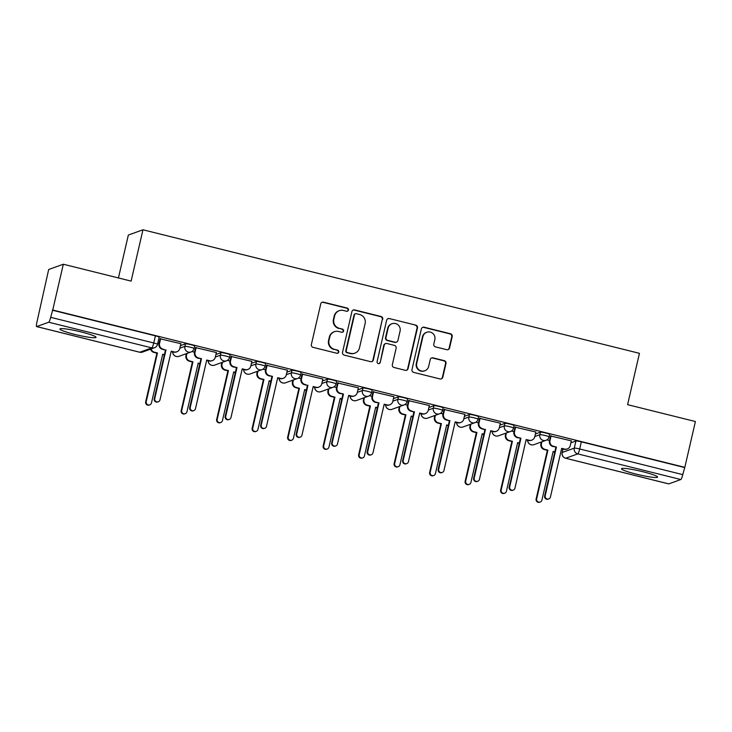 <?xml version="1.0" encoding="UTF-8"?>
<svg xmlns="http://www.w3.org/2000/svg" width="732" height="732" viewBox="0 0 732 732"><rect width="100%" height="100%" fill="white"/><g stroke="black" fill="none" stroke-linecap="round" stroke-linejoin="round"><path stroke-width="1.1" d="M348.441 310.048A1.629 1.601 70.2 0 0 347.243 308.081L323.517 302.179A2.333 2.288 70.2 0 0 320.753 303.881L311.365 344.543A2.333 2.288 70.2 0 0 313.086 347.352L336.812 353.263A1.629 1.601 70.2 0 0 338.742 352.074A1.629 1.601 70.2 0 0 337.543 350.097L334.469 349.338A7.457 7.32 70.2 0 1 328.988 340.325L329.775 336.94A7.457 7.32 70.2 0 1 338.587 331.486L341.661 332.255A1.629 1.601 70.2 0 0 343.592 331.056A1.629 1.601 70.2 0 0 342.393 329.089L339.319 328.329A7.457 7.32 70.2 0 1 333.847 319.317L334.625 315.931A7.457 7.32 70.2 0 1 343.445 310.478L346.51 311.246A1.629 1.601 70.2 0 0 348.441 310.048M347.215 311.256A1.629 1.601 70.2 0 0 346.812 308.236L323.087 302.325A2.333 2.288 70.2 0 0 321.988 302.325M337.507 353.282A1.629 1.601 70.2 0 0 337.113 350.253L334.469 349.338M342.366 332.264A1.629 1.601 70.2 0 0 341.963 329.244L339.319 328.329M642.861 471.728A18.529 1.94 -167 0 0 621.486 468.764A18.529 1.94 -167 0 0 636.209 474.126A18.529 1.94 -167 0 0 657.592 477.099A18.529 1.94 -167 0 0 642.861 471.728M81.307 331.98A18.529 1.94 -167 0 0 59.933 329.016A18.529 1.94 -167 0 0 74.664 334.378A18.529 1.94 -167 0 0 96.038 337.342A18.529 1.94 -167 0 0 81.307 331.98M446.804 349.695A2.333 2.288 70.2 0 0 449.558 347.993L452.193 336.592A2.333 2.288 70.2 0 0 450.482 333.774L424.13 327.213A2.333 2.288 70.2 0 0 421.376 328.915L411.988 369.578A2.333 2.288 70.2 0 0 413.699 372.396L440.051 378.956A2.333 2.288 70.2 0 0 442.805 377.255L445.989 363.475A2.333 2.288 70.2 0 0 444.278 360.656L432.996 357.847A2.333 2.288 70.2 0 0 430.242 359.549L428.659 366.384A6.24 6.121 70.2 0 1 418.622 369.514A6.24 6.121 70.2 0 1 416.718 363.411L422.895 336.638A6.24 6.121 70.2 0 1 432.932 333.518A6.24 6.121 70.2 0 1 434.845 339.611L433.811 344.077A2.333 2.288 70.2 0 0 435.522 346.895L446.804 349.695M48.751 322.226L36.682 326.573A4.749 0.759 -76 0 1 36.6 326.582A4.749 0.759 -76 0 1 36.893 322.281L48.687 269.495L63.318 264.234L131.12 281.106L142.969 229.784L639.448 353.336L627.599 404.659L695.4 421.531L684.823 467.336L52.741 310.029L50.664 317.322L153.738 342.969A4.749 0.494 13 0 1 157.517 344.342L159.164 337.214A4.749 0.494 13 0 0 155.385 335.832L153.738 342.969A4.749 0.759 -76 0 1 151.826 347.883L48.751 322.226A4.749 0.759 -76 0 0 50.664 317.322M63.318 264.234L52.741 310.029M382.735 319.298A2.333 2.288 70.2 0 0 381.024 316.489L354.672 309.929A2.333 2.288 70.2 0 0 351.909 311.631L342.521 352.293A2.333 2.288 70.2 0 0 344.241 355.112L370.593 361.672A2.333 2.288 70.2 0 0 373.347 359.961L382.305 319.454A2.333 2.288 70.2 0 0 380.594 316.645L354.242 310.084A2.333 2.288 70.2 0 0 353.144 310.084M389.397 318.576L415.749 325.127A2.333 2.288 70.2 0 1 417.46 327.945L408.072 368.608A2.333 2.288 70.2 0 1 405.318 370.31L394.045 367.501A2.333 2.288 70.2 0 1 392.334 364.692L396.14 348.194A2.333 2.288 70.2 0 0 394.429 345.385L386.944 343.518A2.333 2.288 70.2 0 0 384.19 345.22L380.228 362.395A1.629 1.601 70.2 0 1 377.602 363.209A1.629 1.601 70.2 0 1 377.099 361.617L386.642 320.277A2.333 2.288 70.2 0 1 389.397 318.576L415.749 325.127M570.887 442.823L575.928 441.012L574.272 448.149A4.749 0.494 13 0 1 579.68 448.972L682.755 474.62A4.749 0.759 104 0 1 680.833 479.533L668.774 483.879A4.749 0.759 104 0 1 668.682 483.889A4.749 0.759 104 0 1 668.618 483.843M118.438 277.95L128.347 235.045L142.969 229.784M684.823 467.336L682.755 474.62M180.895 343.692L160.107 338.797M216.388 352.522L195.6 347.636M251.89 361.361L231.092 356.466M287.383 370.191L266.585 365.305M322.876 379.03L302.087 374.134M358.369 387.859L337.58 382.964M393.871 396.689L373.073 391.803M429.364 405.528L408.566 400.633M464.857 414.358L444.068 409.472M500.349 423.197L479.561 418.301M535.851 432.026L515.053 427.14M571.344 440.856L550.546 435.97M535.394 433.994L540.426 432.182L539.841 434.707A4.749 0.494 13 0 1 544.883 435.449A4.749 0.494 13 0 1 549.027 436.913L549.604 434.378A4.749 0.494 -167 0 0 545.459 432.914A4.749 0.494 -167 0 0 540.426 432.182M499.901 425.155L504.934 423.343L504.348 425.878A4.749 0.494 13 0 1 509.381 426.61A4.749 0.494 13 0 1 513.525 428.074L514.111 425.548A4.749 0.494 -167 0 0 509.966 424.084A4.749 0.494 -167 0 0 504.934 423.343M464.399 416.325L469.441 414.513L468.855 417.039A4.749 0.494 13 0 1 473.888 417.78A4.749 0.494 13 0 1 478.033 419.244L478.618 416.709A4.749 0.494 -167 0 0 474.473 415.245A4.749 0.494 -167 0 0 469.441 414.513M428.906 407.495L433.948 405.674L433.362 408.209A4.749 0.494 13 0 1 438.395 408.941A4.749 0.494 13 0 1 442.54 410.414L443.125 407.88A4.749 0.494 -167 0 0 438.98 406.416A4.749 0.494 -167 0 0 433.948 405.674M393.413 398.656L398.446 396.845L397.86 399.379A4.749 0.494 13 0 1 402.902 400.111A4.749 0.494 13 0 1 407.047 401.575L407.623 399.041A4.749 0.494 -167 0 0 403.478 397.577A4.749 0.494 -167 0 0 398.446 396.845M357.921 389.827L362.953 388.015L362.367 390.54A4.749 0.494 13 0 1 367.4 391.281A4.749 0.494 13 0 1 371.545 392.745L372.13 390.211A4.749 0.494 -167 0 0 367.986 388.747A4.749 0.494 -167 0 0 362.953 388.015M322.419 380.988L327.46 379.176L326.875 381.711A4.749 0.494 13 0 1 331.907 382.443A4.749 0.494 13 0 1 336.052 383.907L336.638 381.381A4.749 0.494 -167 0 0 332.493 379.908A4.749 0.494 -167 0 0 327.46 379.176M286.926 372.158L291.967 370.346L291.382 372.872A4.749 0.494 13 0 1 296.414 373.613A4.749 0.494 13 0 1 300.559 375.077L301.145 372.542A4.749 0.494 -167 0 0 297 371.078A4.749 0.494 -167 0 0 291.967 370.346M251.433 363.328L256.465 361.507L255.88 364.042A4.749 0.494 13 0 1 260.921 364.774A4.749 0.494 13 0 1 265.066 366.247L265.643 363.713A4.749 0.494 -167 0 0 261.498 362.248A4.749 0.494 -167 0 0 256.465 361.507M215.94 354.489L220.972 352.678L220.387 355.212A4.749 0.494 13 0 1 225.419 355.944A4.749 0.494 13 0 1 229.564 357.408L230.15 354.874A4.749 0.494 -167 0 0 226.005 353.41A4.749 0.494 -167 0 0 220.972 352.678M180.438 345.66L185.48 343.839L184.894 346.373A4.749 0.494 13 0 1 189.927 347.105A4.749 0.494 13 0 1 194.072 348.578L194.657 346.044A4.749 0.494 -167 0 0 190.512 344.58A4.749 0.494 -167 0 0 185.48 343.839M159.054 343.345L157.819 343.034M684.402 467.492L581.327 441.835A4.749 0.494 -167 0 0 575.928 441.012M52.311 310.185L155.385 335.832M194.547 352.174L191.967 351.534M230.04 361.013L227.46 360.364M265.542 369.843L262.953 369.202M301.035 378.682L298.446 378.032M336.528 387.512L333.948 386.871M372.021 396.341L369.44 395.701M407.523 405.18L404.933 404.54M443.016 414.01L440.426 413.37M478.508 422.849L475.928 422.199M514.001 431.679L511.421 431.038M549.503 440.518L546.914 439.868M339.245 310.688L338.815 310.844A7.457 7.32 70.2 0 0 334.195 316.087L334.625 315.931M338.898 328.476A7.457 7.32 70.2 0 1 333.417 319.472L334.195 316.087M334.396 331.697L333.966 331.852A7.457 7.32 70.2 0 0 329.345 337.095L329.775 336.94M334.048 349.484A7.457 7.32 70.2 0 1 328.567 340.481L329.345 337.095M371.682 361.672A2.333 2.288 70.2 0 0 372.917 360.117L382.305 319.454M356.393 313.699A1.629 1.601 70.2 0 0 354.462 314.897L346.227 350.591A1.629 1.601 70.2 0 0 347.425 352.559L350.665 353.364A7.457 7.32 70.2 0 0 359.476 347.91L365.112 323.517A7.457 7.32 70.2 0 0 359.632 314.504L356.393 313.699M355.478 313.744L355.047 313.9A1.629 1.601 70.2 0 0 354.041 315.053L354.462 314.897M354.864 353.153L354.434 353.309A7.457 7.32 70.2 0 1 350.235 353.519L346.995 352.714A1.629 1.601 70.2 0 1 345.797 350.738L354.041 315.053M406.416 370.31A2.333 2.288 70.2 0 0 407.651 368.763L417.039 328.101A2.333 2.288 70.2 0 0 415.328 325.283M385.636 343.592L385.206 343.738A2.333 2.288 70.2 0 0 383.76 345.376L380.228 362.395M378.993 363.603A1.629 1.601 70.2 0 0 379.798 362.55M400.084 331.084A6.24 6.121 70.2 0 0 392.004 323.736A6.24 6.121 70.2 0 0 388.143 328.11L385.965 337.543A2.333 2.288 70.2 0 0 387.676 340.362L395.152 342.219A2.333 2.288 70.2 0 0 397.906 340.517L400.084 331.084M392.004 323.736L391.574 323.883A6.24 6.121 70.2 0 0 387.713 328.265L388.143 328.11M396.47 342.155L396.039 342.311A2.333 2.288 70.2 0 1 394.731 342.375L387.246 340.508A2.333 2.288 70.2 0 1 385.535 337.699L387.713 328.265M388.976 318.722A2.333 2.288 70.2 0 0 387.878 318.722M426.756 332.264L426.326 332.42A6.24 6.121 70.2 0 0 422.465 336.793L422.895 336.638M424.807 370.767L424.377 370.923A6.24 6.121 70.2 0 1 416.288 363.566L422.465 336.793M441.14 378.956A2.333 2.288 70.2 0 0 442.375 377.401L445.559 363.621A2.333 2.288 70.2 0 0 443.848 360.812L432.566 358.003A2.333 2.288 70.2 0 0 431.477 358.003M447.902 349.704A2.333 2.288 70.2 0 0 449.128 348.148L451.763 336.738A2.333 2.288 70.2 0 0 450.052 333.929L423.7 327.369A2.333 2.288 70.2 0 0 422.602 327.369M164.307 354.993L162.623 354.572M151.103 348.963A4.749 4.667 70.2 0 0 154.507 352.22L157.462 352.952L146.226 401.63A2.736 2.681 70.2 0 0 149.767 404.851A2.736 2.681 70.2 0 0 151.46 402.929L162.696 354.261L164.38 354.672M170.913 352.522A4.749 4.667 70.2 0 0 171.27 351.534M149.767 404.851L149.218 405.052A2.736 2.681 -109.8 0 1 145.677 401.831L156.913 353.153L153.958 352.421A4.749 4.667 -109.8 0 1 150.554 349.164M156.913 353.153L157.462 352.952M160.665 338.55L159.549 343.409A4.749 4.667 70.2 0 0 163.035 349.146L165.441 350.079L162.477 349.347A4.749 4.667 -109.8 0 1 158.99 343.61L160.125 338.696M165.99 349.878L154.754 398.556A2.736 2.681 70.2 0 0 158.295 401.777A2.736 2.681 70.2 0 0 159.988 399.864L171.224 351.186L174.189 351.918A4.749 4.667 70.2 0 0 176.86 351.79L176.302 351.982A4.749 4.667 -109.8 0 1 173.63 352.119L171.151 351.506M158.295 401.777L157.746 401.978A2.736 2.681 -109.8 0 1 154.205 398.757L165.441 350.079M176.86 351.79A4.749 4.667 70.2 0 0 179.798 348.45L180.923 343.592M199.799 363.822L198.125 363.411M186.944 353.455L186.514 355.313A4.749 4.667 70.2 0 0 190 361.05L192.964 361.791L181.719 410.46A2.736 2.681 70.2 0 0 185.269 413.69A2.736 2.681 70.2 0 0 186.953 411.768L198.198 363.09L199.873 363.511M206.415 361.361A4.749 4.667 70.2 0 0 206.763 360.364M185.269 413.69L184.711 413.882A2.736 2.681 -109.8 0 1 181.17 410.661L192.406 361.983L189.451 361.251A4.749 4.667 -109.8 0 1 185.965 355.514L186.514 355.313M186.386 353.657L185.965 355.514M192.406 361.983L192.964 361.791M235.292 372.661L233.618 372.24M222.436 362.294L222.006 364.152A4.749 4.667 70.2 0 0 225.502 369.889L228.457 370.621L217.221 419.299A2.736 2.681 70.2 0 0 220.762 422.52A2.736 2.681 70.2 0 0 222.455 420.598L233.691 371.92L235.365 372.341M241.908 370.191A4.749 4.667 70.2 0 0 242.255 369.202M220.762 422.52L220.204 422.721A2.736 2.681 -109.8 0 1 216.663 419.5L227.899 370.822L224.944 370.081A4.749 4.667 -109.8 0 1 221.457 364.353L222.006 364.152M221.888 362.486L221.457 364.353M227.899 370.822L228.457 370.621M196.167 347.389L195.041 352.248A4.749 4.667 70.2 0 0 198.528 357.975L201.492 358.717L197.979 358.177A4.749 4.667 -109.8 0 1 194.492 352.44L195.618 347.535M201.492 358.717L190.247 407.395A2.736 2.681 70.2 0 0 193.797 410.615A2.736 2.681 70.2 0 0 195.481 408.694L206.726 360.016L209.681 360.757A4.749 4.667 70.2 0 0 212.353 360.62L211.795 360.821A4.749 4.667 -109.8 0 1 209.123 360.949L206.644 360.336M193.797 410.615L193.239 410.817A2.736 2.681 -109.8 0 1 189.698 407.596L200.934 358.918M212.353 360.62A4.749 4.667 70.2 0 0 215.29 357.28L216.416 352.421M231.66 356.219L230.534 361.077A4.749 4.667 70.2 0 0 234.03 366.814L236.985 367.546L233.471 367.016A4.749 4.667 -109.8 0 1 229.985 361.279L231.12 356.365M236.985 367.546L225.749 416.224A2.736 2.681 70.2 0 0 229.29 419.445A2.736 2.681 70.2 0 0 230.983 417.524L242.219 368.855L245.174 369.587A4.749 4.667 70.2 0 0 247.846 369.45L247.297 369.651A4.749 4.667 -109.8 0 1 244.616 369.788L242.146 369.166M229.29 419.445L228.732 419.646A2.736 2.681 -109.8 0 1 225.191 416.426L236.427 367.748M247.846 369.45A4.749 4.667 70.2 0 0 250.792 366.119L251.909 361.26M270.794 381.491L269.111 381.079M257.938 371.124L257.508 372.981A4.749 4.667 70.2 0 0 260.995 378.719L263.95 379.45L252.714 428.128A2.736 2.681 70.2 0 0 256.255 431.349A2.736 2.681 70.2 0 0 257.948 429.437L269.184 380.759L270.867 381.171M277.401 379.02A4.749 4.667 70.2 0 0 277.757 378.032M256.255 431.349L255.706 431.551A2.736 2.681 -109.8 0 1 252.156 428.33L263.401 379.652L260.436 378.92A4.749 4.667 -109.8 0 1 256.95 373.183L257.508 372.981M257.38 371.325L256.95 373.183M263.401 379.652L263.95 379.45M306.287 390.33L304.603 389.909M293.431 379.954L293.001 381.82A4.749 4.667 70.2 0 0 296.487 387.548L299.443 388.289L288.207 436.967A2.736 2.681 70.2 0 0 291.748 440.188A2.736 2.681 70.2 0 0 293.44 438.267L304.677 389.589L306.36 390.01M312.893 387.859A4.749 4.667 70.2 0 0 313.25 386.862M291.748 440.188L291.199 440.39A2.736 2.681 -109.8 0 1 287.658 437.169L298.894 388.491L295.938 387.75A4.749 4.667 -109.8 0 1 292.443 382.012L293.001 381.82M292.873 380.155L292.443 382.012M298.894 388.491L299.443 388.289M341.78 399.16L340.106 398.739M328.924 388.793L328.494 390.65A4.749 4.667 70.2 0 0 331.98 396.387L334.945 397.119L323.7 445.797A2.736 2.681 70.2 0 0 327.25 449.018A2.736 2.681 70.2 0 0 328.933 447.096L340.179 398.428L341.853 398.839M348.395 396.689A4.749 4.667 70.2 0 0 348.743 395.701M327.25 449.018L326.692 449.219A2.736 2.681 -109.8 0 1 323.151 445.998L334.387 397.32L331.431 396.588A4.749 4.667 -109.8 0 1 327.945 390.851L328.494 390.65M328.366 388.994L327.945 390.851M334.387 397.32L334.945 397.119M267.153 365.048L266.036 369.907A4.749 4.667 70.2 0 0 269.522 375.644L272.478 376.385L268.964 375.845A4.749 4.667 -109.8 0 1 265.478 370.108L266.613 365.204M272.478 376.385L261.242 425.063A2.736 2.681 70.2 0 0 264.783 428.284A2.736 2.681 70.2 0 0 266.475 426.363L277.712 377.685L280.667 378.417A4.749 4.667 70.2 0 0 283.339 378.288L282.79 378.49A4.749 4.667 -109.8 0 1 280.118 378.618L277.638 378.005M264.783 428.284L264.225 428.476A2.736 2.681 -109.8 0 1 260.683 425.255L271.92 376.577M283.339 378.288A4.749 4.667 70.2 0 0 286.285 374.949L287.402 370.09M302.645 373.887L301.529 378.746A4.749 4.667 70.2 0 0 305.015 384.483L307.422 385.416L304.457 384.675A4.749 4.667 -109.8 0 1 300.971 378.947L302.106 374.034M307.971 385.215L296.735 433.893A2.736 2.681 70.2 0 0 300.276 437.114A2.736 2.681 70.2 0 0 301.968 435.192L313.204 386.514L316.169 387.255A4.749 4.667 70.2 0 0 318.841 387.118L318.283 387.32A4.749 4.667 -109.8 0 1 315.611 387.457L313.131 386.835M300.276 437.114L299.727 437.315A2.736 2.681 -109.8 0 1 296.185 434.094L307.422 385.416M318.841 387.118A4.749 4.667 70.2 0 0 321.778 383.788L322.904 378.929M338.147 382.717L337.022 387.576A4.749 4.667 70.2 0 0 340.508 393.313L343.473 394.045L339.959 393.514A4.749 4.667 -109.8 0 1 336.473 387.777L337.598 382.873M343.473 394.045L332.227 442.723A2.736 2.681 70.2 0 0 335.778 445.944A2.736 2.681 70.2 0 0 337.461 444.031L348.707 395.353L351.662 396.085A4.749 4.667 70.2 0 0 354.334 395.957L353.776 396.149A4.749 4.667 -109.8 0 1 351.104 396.287L348.624 395.673M335.778 445.944L335.219 446.145A2.736 2.681 -109.8 0 1 331.678 442.924L342.915 394.246M354.334 395.957A4.749 4.667 70.2 0 0 357.271 392.617L358.396 387.759M377.273 407.998L375.598 407.578M364.417 397.622L363.987 399.48A4.749 4.667 70.2 0 0 367.482 405.217L370.438 405.958L359.202 454.636A2.736 2.681 70.2 0 0 362.743 457.857A2.736 2.681 70.2 0 0 364.435 455.935L375.672 407.257L377.346 407.678M383.888 405.528A4.749 4.667 70.2 0 0 384.236 404.531M362.743 457.857L362.184 458.049A2.736 2.681 -109.8 0 1 358.643 454.828L369.88 406.15L366.924 405.418A4.749 4.667 -109.8 0 1 363.438 399.681L363.987 399.48M363.868 397.824L363.438 399.681M369.88 406.15L370.438 405.958M373.64 391.556L372.515 396.415A4.749 4.667 70.2 0 0 376.01 402.143L378.966 402.884L375.452 402.344A4.749 4.667 -109.8 0 1 371.966 396.607L373.1 391.702M378.966 402.884L367.729 451.562A2.736 2.681 70.2 0 0 371.27 454.782A2.736 2.681 70.2 0 0 372.963 452.861L384.199 404.183L387.155 404.924A4.749 4.667 70.2 0 0 389.827 404.787L389.278 404.988A4.749 4.667 -109.8 0 1 386.597 405.116L384.126 404.503M371.27 454.782L370.712 454.984A2.736 2.681 -109.8 0 1 367.171 451.763L378.407 403.085M389.827 404.787A4.749 4.667 70.2 0 0 392.773 401.447L393.889 396.588M412.775 416.828L411.091 416.407M399.919 406.461L399.489 408.319A4.749 4.667 70.2 0 0 402.975 414.056L405.931 414.788L394.694 463.466A2.736 2.681 70.2 0 0 398.235 466.687A2.736 2.681 70.2 0 0 399.928 464.765L411.164 416.087L412.848 416.508M419.381 414.358A4.749 4.667 70.2 0 0 419.738 413.37M398.235 466.687L397.686 466.888A2.736 2.681 -109.8 0 1 394.136 463.667L405.382 414.989L402.417 414.248A4.749 4.667 -109.8 0 1 398.931 408.52L399.489 408.319M399.361 406.653L398.931 408.52M405.382 414.989L405.931 414.788M409.133 400.386L408.017 405.244A4.749 4.667 70.2 0 0 411.503 410.981L413.9 411.915L410.945 411.183A4.749 4.667 -109.8 0 1 407.459 405.446L408.593 400.532M414.458 411.713L403.222 460.391A2.736 2.681 70.2 0 0 406.763 463.612A2.736 2.681 70.2 0 0 408.456 461.7L419.692 413.022L422.648 413.754A4.749 4.667 70.2 0 0 425.319 413.617L424.77 413.818A4.749 4.667 -109.8 0 1 422.099 413.955L419.619 413.342M406.763 463.612L406.205 463.813A2.736 2.681 -109.8 0 1 402.664 460.593L413.9 411.915M425.319 413.617A4.749 4.667 70.2 0 0 428.266 410.286L429.382 405.427M448.268 425.658L446.584 425.246M435.412 415.291L434.982 417.149A4.749 4.667 70.2 0 0 438.468 422.886L441.423 423.618L430.187 472.296A2.736 2.681 70.2 0 0 433.728 475.516A2.736 2.681 70.2 0 0 435.421 473.604L446.657 424.926L448.341 425.338M454.874 423.188A4.749 4.667 70.2 0 0 455.231 422.199M433.728 475.516L433.179 475.718A2.736 2.681 -109.8 0 1 429.638 472.497L440.874 423.819L437.919 423.087A4.749 4.667 -109.8 0 1 434.424 417.35L434.982 417.149M434.854 415.492L434.424 417.35M440.874 423.819L441.423 423.618M444.626 409.215L443.51 414.074A4.749 4.667 70.2 0 0 446.996 419.811L449.402 420.754L446.438 420.012A4.749 4.667 -109.8 0 1 442.952 414.275L444.086 409.371M449.951 420.552L438.715 469.23A2.736 2.681 70.2 0 0 442.256 472.451A2.736 2.681 70.2 0 0 443.949 470.53L455.185 421.852L458.15 422.584A4.749 4.667 70.2 0 0 460.821 422.456L460.263 422.657A4.749 4.667 -109.8 0 1 457.592 422.785L455.112 422.172M442.256 472.451L441.707 472.643A2.736 2.681 -109.8 0 1 438.166 469.422L449.402 420.754M460.821 422.456A4.749 4.667 70.2 0 0 463.759 419.116L464.884 414.257M483.761 434.497L482.086 434.076M470.905 424.121L470.475 425.987A4.749 4.667 70.2 0 0 473.961 431.715L476.925 432.456L465.68 481.134A2.736 2.681 70.2 0 0 469.23 484.355A2.736 2.681 70.2 0 0 470.914 482.434L482.159 433.756L483.834 434.177M490.376 432.026A4.749 4.667 70.2 0 0 490.724 431.029M469.23 484.355L468.672 484.557A2.736 2.681 -109.8 0 1 465.131 481.336L476.367 432.658L473.412 431.917A4.749 4.667 -109.8 0 1 469.926 426.18L470.475 425.987M470.347 424.322L469.926 426.18M476.367 432.658L476.925 432.456M480.128 418.054L479.002 422.913A4.749 4.667 70.2 0 0 482.489 428.65L484.895 429.583L481.94 428.842A4.749 4.667 -109.8 0 1 478.454 423.114L479.579 418.201M485.453 429.382L474.208 478.06A2.736 2.681 70.2 0 0 477.758 481.281A2.736 2.681 70.2 0 0 479.442 479.359L490.687 430.681L493.643 431.423A4.749 4.667 70.2 0 0 496.314 431.285L495.756 431.487A4.749 4.667 -109.8 0 1 493.084 431.624L490.605 431.002M477.758 481.281L477.2 481.482A2.736 2.681 -109.8 0 1 473.659 478.261L484.895 429.583M496.314 431.285A4.749 4.667 70.2 0 0 499.251 427.955L500.377 423.096M519.253 443.327L517.579 442.915M506.398 432.96L505.968 434.817A4.749 4.667 70.2 0 0 509.463 440.554L512.418 441.286L501.182 489.964A2.736 2.681 70.2 0 0 504.723 493.185A2.736 2.681 70.2 0 0 506.416 491.273L517.652 442.595L519.327 443.006M525.869 440.856A4.749 4.667 70.2 0 0 526.216 439.868M504.723 493.185L504.165 493.386A2.736 2.681 -109.8 0 1 500.624 490.166L511.86 441.488L508.905 440.755A4.749 4.667 -109.8 0 1 505.419 435.018L505.968 434.817M505.849 433.161L505.419 435.018M511.86 441.488L512.418 441.286M515.621 426.884L514.495 431.743A4.749 4.667 70.2 0 0 517.991 437.48L520.946 438.221L517.433 437.681A4.749 4.667 -109.8 0 1 513.946 431.944L515.081 427.04M520.946 438.221L509.71 486.89A2.736 2.681 70.2 0 0 513.251 490.111A2.736 2.681 70.2 0 0 514.944 488.198L526.18 439.52L529.135 440.252A4.749 4.667 70.2 0 0 531.807 440.124L531.258 440.316A4.749 4.667 -109.8 0 1 528.577 440.454L526.107 439.841M513.251 490.111L512.693 490.312A2.736 2.681 -109.8 0 1 509.152 487.091L520.388 438.413M531.807 440.124A4.749 4.667 70.2 0 0 534.753 436.784L535.87 431.926M554.755 452.166L553.072 451.745M541.9 441.789L541.47 443.647A4.749 4.667 70.2 0 0 544.956 449.384L547.911 450.125L536.675 498.803A2.736 2.681 70.2 0 0 540.216 502.024A2.736 2.681 70.2 0 0 541.909 500.102L553.145 451.424L554.829 451.845M561.362 449.695A4.749 4.667 70.2 0 0 561.718 448.698M540.216 502.024L539.667 502.216A2.736 2.681 -109.8 0 1 536.117 498.995L547.362 450.326L544.398 449.585A4.749 4.667 -109.8 0 1 540.911 443.848L541.47 443.647M541.341 441.991L540.911 443.848M547.362 450.326L547.911 450.125M551.114 435.723L549.997 440.582A4.749 4.667 70.2 0 0 553.484 446.31L556.439 447.051L552.925 446.511A4.749 4.667 -109.8 0 1 549.439 440.774L550.574 435.869M556.439 447.051L545.203 495.729A2.736 2.681 70.2 0 0 548.744 498.95A2.736 2.681 70.2 0 0 550.437 497.028L561.673 448.35L564.628 449.091A4.749 4.667 70.2 0 0 567.3 448.954L566.751 449.155A4.749 4.667 -109.8 0 1 564.079 449.292L561.6 448.67M548.744 498.95L548.186 499.151A2.736 2.681 -109.8 0 1 544.645 495.93L555.881 447.252M567.3 448.954A4.749 4.667 70.2 0 0 570.246 445.614L571.363 440.765M563.009 449.027L562.213 452.495L574.272 448.149A4.749 4.667 -109.8 0 0 577.768 453.886L565.699 458.232L668.774 483.879M680.833 479.533L577.768 453.886A4.749 0.759 -76 0 0 579.68 448.972L581.327 441.835M36.682 326.573L139.757 352.229L151.826 347.883A4.749 4.667 70.2 0 0 154.498 347.746A4.749 4.749 0 0 0 157.517 344.342M534.808 436.528L539.841 434.707A4.749 4.667 -109.8 0 0 546.008 440.307A4.749 4.749 0 0 0 549.027 436.913M499.316 427.689L504.348 425.878A4.749 4.667 -109.8 0 0 510.506 431.477A4.749 4.749 0 0 0 513.525 428.074M463.823 418.86L468.855 417.039A4.749 4.667 -109.8 0 0 475.013 422.648A4.749 4.749 0 0 0 478.033 419.244M428.321 410.021L433.362 408.209A4.749 4.667 -109.8 0 0 439.52 413.809A4.749 4.749 0 0 0 442.54 410.414M392.828 401.191L397.86 399.379A4.749 4.667 -109.8 0 0 404.027 404.979A4.749 4.749 0 0 0 407.047 401.575M357.335 392.352L362.367 390.54A4.749 4.667 -109.8 0 0 368.525 396.14A4.749 4.749 0 0 0 371.545 392.745M321.842 383.522L326.875 381.711A4.749 4.667 -109.8 0 0 333.033 387.31A4.749 4.749 0 0 0 336.052 383.907M286.34 374.692L291.382 372.872A4.749 4.667 -109.8 0 0 297.54 378.481A4.749 4.749 0 0 0 300.559 375.077M250.847 365.854L255.88 364.042A4.749 4.667 -109.8 0 0 262.047 369.642A4.749 4.749 0 0 0 265.066 366.247M215.354 357.024L220.387 355.212A4.749 4.667 -109.8 0 0 226.545 360.812A4.749 4.749 0 0 0 229.564 357.408M179.862 348.185L184.894 346.373A4.749 4.667 -109.8 0 0 191.052 351.973A4.749 4.749 0 0 0 194.072 348.578M191.052 351.973L178.983 356.319A4.749 4.667 -109.8 0 1 176.311 356.457A4.749 4.667 70.2 0 1 172.706 351.891M226.545 360.812L214.485 365.158A4.749 4.667 -109.8 0 1 211.813 365.295A4.749 4.667 70.2 0 1 208.199 360.72M262.047 369.642L249.978 373.988A4.749 4.667 -109.8 0 1 247.306 374.125A4.749 4.667 70.2 0 1 243.692 369.559M297.54 378.481L285.471 382.827A4.749 4.667 -109.8 0 1 282.799 382.955A4.749 4.667 70.2 0 1 279.194 378.389M333.033 387.31L320.964 391.657A4.749 4.667 -109.8 0 1 318.292 391.794A4.749 4.667 70.2 0 1 314.687 387.228M368.525 396.14L356.466 400.495A4.749 4.667 -109.8 0 1 353.794 400.624A4.749 4.667 70.2 0 1 350.18 396.058M404.027 404.979L391.959 409.325A4.749 4.667 -109.8 0 1 389.287 409.463A4.749 4.667 70.2 0 1 385.673 404.887M439.52 413.809L427.451 418.155A4.749 4.667 -109.8 0 1 424.78 418.292A4.749 4.667 70.2 0 1 421.175 413.726M475.013 422.648L462.944 426.994A4.749 4.667 -109.8 0 1 460.272 427.122A4.749 4.667 70.2 0 1 456.667 422.556M510.506 431.477L498.446 435.824A4.749 4.667 -109.8 0 1 495.774 435.961A4.749 4.667 70.2 0 1 492.16 431.395M546.008 440.307L533.939 444.663A4.749 4.667 -109.8 0 1 531.267 444.791A4.749 4.667 70.2 0 1 527.653 440.225M562.954 449.009L562.13 452.559A4.749 0.494 13 0 1 562.213 452.495A4.749 4.667 -109.8 0 0 565.699 458.232A4.749 0.759 104 0 1 565.616 458.232L668.682 483.889M36.6 326.582L139.675 352.229A4.749 4.749 0 0 0 142.429 352.092A4.749 4.667 70.2 0 1 139.757 352.229A4.749 0.759 104 0 1 139.675 352.229A4.749 0.759 104 0 1 139.602 352.193M153.958 352.421L154.507 352.22M145.677 401.831L146.226 401.63M163.035 349.146L162.477 349.347M159.549 343.409L158.99 343.61M174.189 351.918L173.63 352.119M154.754 398.556L154.205 398.757M189.451 361.251L190 361.05M181.17 410.661L181.719 410.46M224.944 370.081L225.502 369.889M216.663 419.5L217.221 419.299M198.528 357.975L197.979 358.177M195.041 352.248L194.492 352.44M209.681 360.757L209.123 360.949M190.247 407.395L189.698 407.596M234.03 366.814L233.471 367.016M230.534 361.077L229.985 361.279M245.174 369.587L244.616 369.788M225.749 416.224L225.191 416.426M260.436 378.92L260.995 378.719M252.156 428.33L252.714 428.128M295.938 387.75L296.487 387.548M287.658 437.169L288.207 436.967M331.431 396.588L331.98 396.387M323.151 445.998L323.7 445.797M269.522 375.644L268.964 375.845M266.036 369.907L265.478 370.108M280.667 378.417L280.118 378.618M261.242 425.063L260.683 425.255M305.015 384.483L304.457 384.675M301.529 378.746L300.971 378.947M316.169 387.255L315.611 387.457M296.735 433.893L296.185 434.094M340.508 393.313L339.959 393.514M337.022 387.576L336.473 387.777M351.662 396.085L351.104 396.287M332.227 442.723L331.678 442.924M366.924 405.418L367.482 405.217M358.643 454.828L359.202 454.636M376.01 402.143L375.452 402.344M372.515 396.415L371.966 396.607M387.155 404.924L386.597 405.116M367.729 451.562L367.171 451.763M402.417 414.248L402.975 414.056M394.136 463.667L394.694 463.466M411.503 410.981L410.945 411.183M408.017 405.244L407.459 405.446M422.648 413.754L422.099 413.955M403.222 460.391L402.664 460.593M437.919 423.087L438.468 422.886M429.638 472.497L430.187 472.296M446.996 419.811L446.438 420.012M443.51 414.074L442.952 414.275M458.15 422.584L457.592 422.785M438.715 469.23L438.166 469.422M473.412 431.917L473.961 431.715M465.131 481.336L465.68 481.134M482.489 428.65L481.94 428.842M479.002 422.913L478.454 423.114M493.643 431.423L493.084 431.624M474.208 478.06L473.659 478.261M508.905 440.755L509.463 440.554M500.624 490.166L501.182 489.964M517.991 437.48L517.433 437.681M514.495 431.743L513.946 431.944M529.135 440.252L528.577 440.454M509.71 486.89L509.152 487.091M544.398 449.585L544.956 449.384M536.117 498.995L536.675 498.803M553.484 446.31L552.925 446.511M549.997 440.582L549.439 440.774M564.628 449.091L564.079 449.292M545.203 495.729L544.645 495.93M172.624 351.872A4.749 4.749 0 0 0 178.983 356.319M208.126 360.702A4.749 4.749 0 0 0 214.485 365.158M243.619 369.541A4.749 4.749 0 0 0 249.978 373.988M279.112 378.371A4.749 4.749 0 0 0 285.471 382.827M314.604 387.201A4.749 4.749 0 0 0 320.964 391.657M350.106 396.039A4.749 4.749 0 0 0 356.466 400.495M385.599 404.869A4.749 4.749 0 0 0 391.959 409.325M421.092 413.708A4.749 4.749 0 0 0 427.451 418.155M456.585 422.538A4.749 4.749 0 0 0 462.944 426.994M492.087 431.368A4.749 4.749 0 0 0 498.446 435.824M527.58 440.207A4.749 4.749 0 0 0 533.939 444.663M562.13 452.559A4.749 4.749 0 0 0 565.616 458.232M142.429 352.092L154.498 347.746"/></g></svg>
